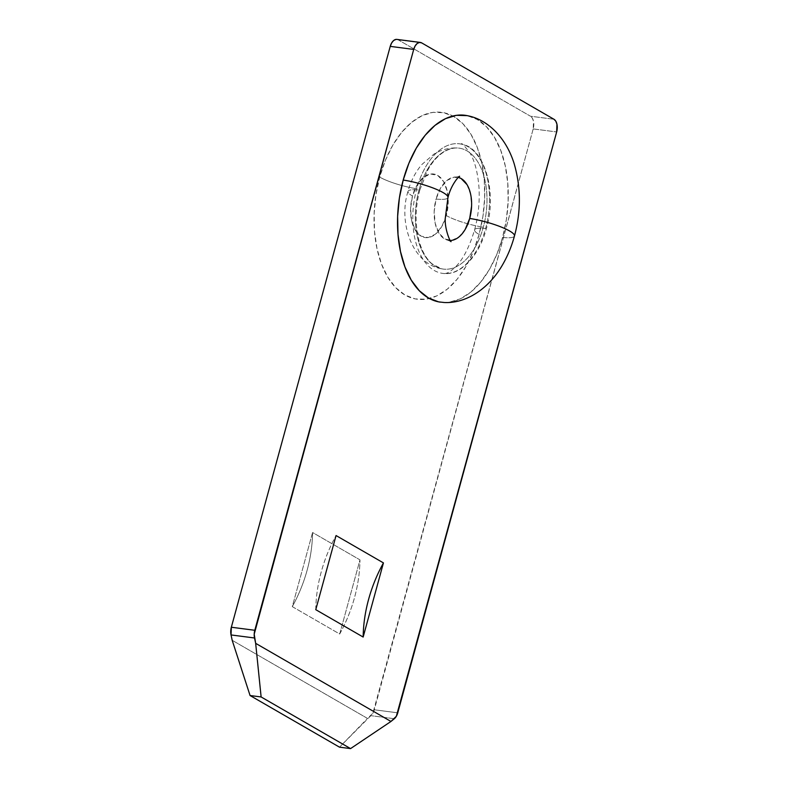 <?xml version="1.0" encoding="UTF-8"?>
<svg xmlns="http://www.w3.org/2000/svg" width="788" height="788" viewBox="0 0 788 788"><rect width="100%" height="100%" fill="white"/><g stroke="black" fill="none" stroke-linecap="round" stroke-linejoin="round"><path stroke-width="0.59" stroke-dasharray="3.94 2.96" d="M479.084 234.479A94.255 54.48 -82.6 0 1 404.983 295.027A94.255 54.48 -82.6 0 1 379.708 177.103A28.998 5.546 -164.7 0 0 416.724 188.726A65.325 37.755 97.4 0 0 442.462 273.357A65.325 37.755 97.4 0 0 485.615 228.49A28.998 5.546 -164.7 0 0 474.593 229.84A28.998 5.546 -164.7 0 0 479.084 234.479L482.896 216.523L484.65 198.152L484.275 180.068L481.793 162.978L477.301 147.533L470.968 134.324L463.039 123.864L453.809 116.555L443.644 112.674L432.937 112.369L422.092 115.659L411.523 122.406L401.644 132.354L392.828 145.14L385.421 160.24L379.708 177.103L375.896 195.06L374.142 213.44L374.517 231.514L376.999 248.604L381.49 264.049L387.824 277.258L395.763 287.719L404.983 295.027L415.148 298.908L425.855 299.213L436.71 295.933L447.269 289.176L457.148 279.228L465.964 266.452L473.371 251.342L479.084 234.479A28.998 5.546 15.3 0 1 474.593 229.84A28.998 5.546 15.3 0 1 485.615 228.49A65.325 37.755 97.4 0 0 462.911 144.529A65.325 37.755 97.4 0 0 416.724 188.726A65.325 37.755 97.4 0 0 442.462 273.357A65.325 37.755 97.4 0 0 485.615 228.49A65.325 37.755 97.4 0 0 462.911 144.529A65.325 37.755 97.4 0 0 416.724 188.726A28.998 5.546 15.3 0 1 379.708 177.103A94.255 54.48 -82.6 0 1 453.809 116.555A94.255 54.48 -82.6 0 1 479.084 234.479M419.019 190.046A60.991 35.253 -82.6 0 1 459.305 148.164A60.991 35.253 -82.6 0 1 483.32 227.171A60.991 35.253 -82.6 0 1 440.206 268.432A60.991 35.253 -82.6 0 1 419.019 190.046A28.998 5.546 -164.7 0 0 407.997 191.386A28.998 5.546 -164.7 0 0 412.488 196.035A32.062 18.528 97.4 0 0 421.087 236.154A32.062 18.528 97.4 0 0 446.304 215.557A28.998 5.546 -164.7 0 0 483.32 227.171A28.998 5.546 15.3 0 1 446.304 215.557A32.062 18.528 97.4 0 0 437.704 175.438A32.062 18.528 97.4 0 0 412.488 196.035A28.998 5.546 15.3 0 1 407.997 191.386A28.998 5.546 15.3 0 1 419.019 190.046A60.991 35.253 -82.6 0 1 459.305 148.164A60.991 35.253 -82.6 0 1 483.32 227.171A60.991 35.253 -82.6 0 1 440.206 268.432A60.991 35.253 -82.6 0 1 419.019 190.046M450.184 240.478A31.904 18.439 -82.6 0 1 447.16 240.044A31.904 18.439 -82.6 0 1 436.069 199.039A31.254 5.979 -164.7 0 0 447.939 197.64A31.254 5.979 15.3 0 1 436.069 199.039A31.904 18.439 -82.6 0 1 457.148 177.133M440.315 302.159A94.255 54.48 97.4 0 0 502.577 237.444A31.254 5.979 -164.7 0 0 514.446 236.036A31.254 5.979 15.3 0 1 502.577 237.444L506.389 219.478L508.142 201.107L507.767 183.033L505.285 165.943L500.794 150.498L494.46 137.289L486.531 126.829L477.301 119.51L467.136 115.629M443.979 302.474L449.347 302.178L460.202 298.888L470.761 292.141L480.641 282.183L489.456 269.407L496.864 254.297L502.577 237.444A94.255 54.48 97.4 0 0 469.825 116.289M533.2 128.917L372.872 713.229L367.504 718.42L232.184 640.299L367.504 718.42L339.51 747.172L370.862 715.671A10.155 5.871 97.4 0 0 374.29 709.781L397.763 712.825L374.29 709.781L533.2 128.917A10.155 5.871 97.4 0 0 530.472 116.22L532.324 118.131L533.486 121.214L533.2 128.917L556.663 131.951L533.2 128.917M395.97 39.41L398.226 39.853L530.472 116.22L553.944 119.254L530.472 116.22L398.226 39.853A10.155 5.871 97.4 0 0 396.896 39.4M292.299 606.642L339.697 634.005L359.978 559.874L312.58 532.511L292.299 606.642L339.697 634.005A134.856 106.991 -60 0 0 359.978 559.874L312.58 532.511A134.856 106.991 120 0 1 292.299 606.642C298.731 594.96 303.685 582.805 307.133 570.177C310.59 557.549 312.403 544.991 312.58 532.511L292.299 606.642M421.688 42.897L398.226 39.853L421.688 42.897M339.697 634.005C346.129 622.333 351.084 610.178 354.531 597.55C357.988 584.923 359.801 572.364 359.978 559.874L339.697 634.005M315.771 609.676A134.856 106.991 120 0 1 336.052 535.545C329.611 547.217 324.666 559.372 321.209 571.999C317.751 584.627 315.939 597.186 315.771 609.676M394.335 718.715L370.862 715.671L394.335 718.715M465.265 229.278L458.941 236.971L451.691 240.37L444.629 238.951L438.817 232.943L435.153 223.24L434.188 211.342L436.069 199.039L440.512 188.224L446.835 180.531L454.085 177.133L461.147 178.551M466.959 184.559L470.623 194.262L471.588 206.161M446.304 215.557L441.841 226.432L435.478 234.164L428.189 237.572L421.087 236.154L415.256 230.106L411.572 220.354L410.597 208.396L412.488 196.035L416.96 185.16L423.314 177.428L430.603 174.01L437.704 175.438L443.536 181.476L447.22 191.228L448.195 203.196L446.304 215.557M444.718 273.564C446.323 273.475 448.224 272.697 450.411 271.239L454.755 267.644C462.556 260.355 469.165 247.757 474.583 229.869C478.365 215.961 479.823 201.758 478.976 187.268C477.725 172.414 474.76 161.038 470.081 153.158C464.063 145.327 461.187 142.323 461.463 144.155C484.6 147.356 497.376 192.814 486.432 228.392C479.744 254.623 461.443 274.963 444.718 273.564M419.846 189.938L427.618 170.454C433.814 158.654 444.728 147.819 457.188 147.967C449.091 147.661 441.31 149.73 433.853 154.172L421.639 164.702C415.178 172.552 410.637 181.457 407.987 191.415C398.019 222.443 412.419 263.921 441.556 268.787L431.913 263.744C426.249 258.819 421.954 251.175 419.019 240.803C414.921 224.304 415.197 207.343 419.846 189.938M447.86 240.222L451.071 241.66M459.502 176.463L456.035 177.034"/><path stroke-width="1.18" d="M458.35 177.379A31.904 18.439 -82.6 0 1 469.707 218.463A31.254 5.979 15.3 0 1 500.488 226.747A31.254 5.979 15.3 0 1 514.446 236.036A31.254 5.979 -164.7 0 0 500.488 226.747A31.254 5.979 -164.7 0 0 469.707 218.463A31.904 18.439 -82.6 0 1 450.184 240.478M467.136 115.629L456.429 115.324L445.584 118.614L435.015 125.361L425.136 135.319L416.32 148.095L408.913 163.205L403.2 180.058A31.254 5.979 15.3 0 1 433.981 188.342A31.254 5.979 15.3 0 1 447.939 197.64A31.254 5.979 -164.7 0 0 433.981 188.342A31.254 5.979 -164.7 0 0 403.2 180.058A94.255 54.48 97.4 0 0 440.315 302.159M420.368 42.434L396.896 39.4A10.155 5.871 97.4 0 0 390.237 46.374L231.337 627.238L254.8 630.282A10.155 5.871 -82.6 0 0 254.514 637.985L231.042 634.941L231.337 627.238A10.155 5.871 97.4 0 0 231.042 634.941L232.184 640.299L231.042 634.941L254.514 637.985L255.657 643.333L261.124 696.956L250.062 695.528L232.184 640.299L250.062 695.528L339.51 747.172L350.561 748.6L390.966 721.463L255.657 643.333L254.209 634.192L413.71 49.417L415.128 45.97L417.138 43.527L419.443 42.444L421.688 42.897L553.944 119.254L555.796 121.165L556.958 124.258L556.663 131.951L396.344 716.262L390.966 721.463L350.561 748.6L339.51 747.172L250.062 695.528L261.124 696.956L350.561 748.6L261.124 696.956L255.657 643.333L390.966 721.463L394.335 718.715A10.155 5.871 -82.6 0 0 397.763 712.825L556.663 131.951A10.155 5.871 -82.6 0 0 553.944 119.254L421.688 42.897A10.155 5.871 -82.6 0 0 420.368 42.434A10.155 5.871 -82.6 0 0 413.71 49.417L254.8 630.282L231.337 627.238L390.237 46.374L391.656 42.936L393.665 40.483L395.97 39.41M336.052 535.545L315.771 609.676L363.16 637.049L383.441 562.908L336.052 535.545L383.441 562.908A134.856 106.991 -60 0 0 363.16 637.049L315.771 609.676L336.052 535.545M469.825 116.289A94.255 54.48 97.4 0 0 403.2 180.058L399.388 198.024L397.635 216.395L398.009 234.469L400.491 251.569L404.983 267.014L411.316 280.213L419.255 290.674L428.475 297.992L438.64 301.873L443.979 302.474M390.237 46.374L413.71 49.417L390.237 46.374M383.441 562.908L363.16 637.049C363.337 624.559 365.149 612 368.607 599.372C372.054 586.745 377.009 574.59 383.441 562.908M461.147 178.551L466.959 184.559M471.588 206.161L469.707 218.463L465.265 229.278M451.071 241.66C450.135 242.005 444.54 228.727 445.269 218.345L447.958 197.561C451.504 183.043 460.566 174.729 459.502 176.463M443.585 302.464C463.433 303.882 486.235 291.481 501.217 267.063C507.019 257.518 511.432 247.156 514.465 235.967C521.114 211.322 520.996 187.189 514.121 163.569C505.965 137.417 487.723 119.668 467.737 115.757"/></g></svg>
